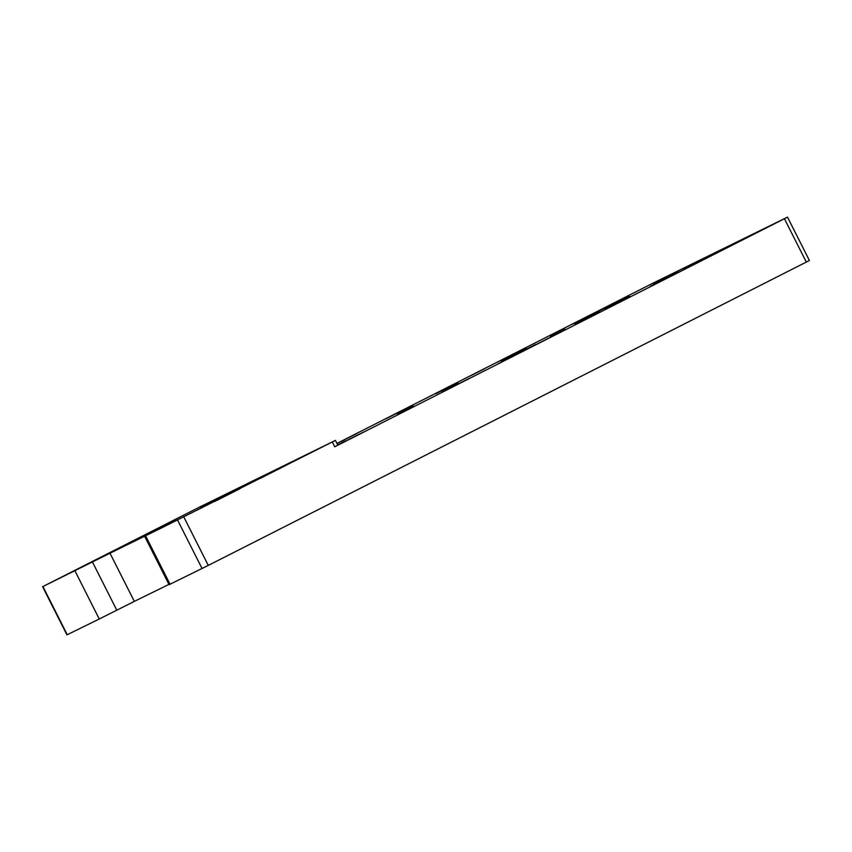 <?xml version="1.0" encoding="UTF-8"?>
<svg xmlns="http://www.w3.org/2000/svg" width="852" height="852" viewBox="0 0 852 852"><rect width="100%" height="100%" fill="white"/><g stroke="black" fill="none" stroke-linecap="round" stroke-linejoin="round"><path stroke-width="1.28" d="M600.266 310.117L572.608 324.143L600.277 310.139M585.345 317.658L576.346 322.248L585.345 317.658M596.933 311.928L578.231 321.385L597.135 311.832M594.387 313.451L627.509 296.72L594.345 313.419M42.6 586.698L66.935 634.868L99.258 618.999L134.328 601.384L109.993 553.214L42.6 586.698L200.295 506.716L335.422 440.388L160.133 528.655M806.312 262.075L809.4 260.488L787.504 217.132L784.415 218.719L806.312 262.075L208.282 565.409L183.947 517.239M144.755 536.536L169.09 584.706L208.282 565.409M168.93 584.397L134.328 601.384M336.955 443.423L652.376 283.46L787.504 217.132M457.875 383.219L442.039 391.238L457.875 383.219M413.231 405.861L397.394 413.88L413.231 405.861M401.707 410.792L385.871 418.811L401.707 410.792M514.044 355.646L498.207 363.666L514.044 355.646M469.399 378.288L453.562 386.307L469.399 378.288M357.063 433.434L341.226 441.453L357.063 433.434M470.006 376.073L484.735 368.682L470.006 376.073M550.371 336.625L565.1 329.234L550.371 336.625M526.355 348.244L501.072 360.971L526.366 348.276M574.823 323.653L599.265 311.278L574.823 323.653M605.069 308.807L629.511 296.432L605.069 308.807M683.751 268.891L708.204 256.516L683.751 268.891M653.505 283.737L677.958 271.362L653.505 283.737M695.275 263.524L720.888 250.563L695.275 263.524M650.31 286.325L675.924 273.364L650.31 286.325M712.56 255.036L738.173 242.075L712.56 255.036M667.595 277.848L693.208 264.876L667.595 277.848M455.511 383.783L435.713 393.805L455.511 383.783M337.658 444.819L345.454 440.942L337.701 444.914M535.876 344.336L516.078 354.347L535.876 344.336M363.783 431.932L343.995 441.954L363.783 431.932M554.886 335.006L535.088 345.017L554.886 335.006M335.422 440.388L337.85 445.202L334.761 446.789L784.415 218.719M109.993 553.214L160.112 528.613M146.352 534.939L121.9 547.314L146.352 534.939M176.588 520.093L152.146 532.457L176.588 520.093M255.28 480.177L230.828 492.552L255.28 480.177M225.035 495.023L200.582 507.398L225.035 495.023M222.968 497.035L197.355 510.007L222.968 497.035M267.933 474.234L242.319 487.195L267.933 474.234M240.243 488.558L214.629 501.519L240.243 488.558M285.207 465.746L259.594 478.717L285.207 465.746M116.799 610.192L92.463 562.022M74.933 570.829L99.258 618.999M170.049 584.248L145.713 536.078M67.255 634.708L42.919 586.538M332.333 441.975L334.761 446.789M177.727 520.37L202.062 568.54"/></g></svg>
